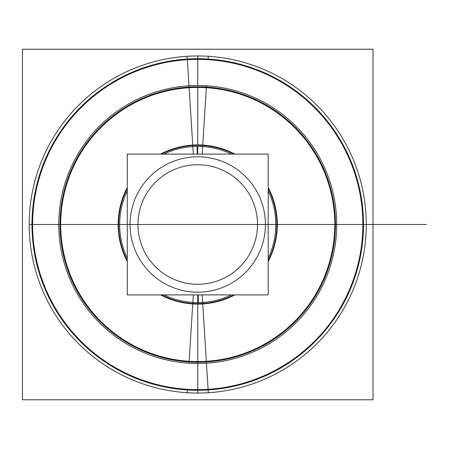 <?xml version="1.0" encoding="UTF-8"?>
<svg xmlns="http://www.w3.org/2000/svg" width="449" height="449" viewBox="0 0 449 449"><rect width="100%" height="100%" fill="white"/><g stroke="black" fill="none" stroke-linecap="round" stroke-linejoin="round"><path stroke-width="0.67" d="M268.199 154.102L127.269 154.102L127.269 294.898L268.199 294.898L268.199 154.102M197.734 156.813A67.687 67.687 0 0 1 265.421 224.5A67.687 67.687 0 0 1 197.734 292.187A67.687 67.687 0 0 1 130.047 224.5A67.687 67.687 0 0 1 197.734 156.813A67.687 67.687 0 0 0 130.047 224.5A67.687 67.687 0 0 0 197.734 292.187A67.687 67.687 0 0 0 265.421 224.5A67.687 67.687 0 0 0 197.734 156.813A67.687 67.687 0 0 1 265.421 224.5A67.687 67.687 0 0 1 197.734 292.187A67.687 67.687 0 0 1 130.047 224.5A67.687 67.687 0 0 1 197.734 156.813A67.687 67.687 0 0 1 265.421 224.5A67.687 67.687 0 0 1 197.734 292.187A67.687 67.687 0 0 1 130.047 224.5A67.687 67.687 0 0 1 197.734 156.813A67.687 67.687 0 0 0 130.047 224.5A67.687 67.687 0 0 0 197.734 292.187A67.687 67.687 0 0 0 265.421 224.5A67.687 67.687 0 0 0 197.734 156.813M197.734 284.273A59.773 59.773 0 0 0 257.507 224.5A59.773 59.773 0 0 0 197.734 164.727A59.773 59.773 0 0 0 137.961 224.5A59.773 59.773 0 0 0 197.734 284.273A59.773 59.773 0 0 1 137.961 224.5A59.773 59.773 0 0 1 197.734 164.727A59.773 59.773 0 0 1 257.507 224.5A59.773 59.773 0 0 1 197.734 284.273A59.773 59.773 0 0 1 137.961 224.5A59.773 59.773 0 0 1 197.734 164.727A59.773 59.773 0 0 1 257.507 224.5A59.773 59.773 0 0 1 197.734 284.273A59.773 59.773 0 0 0 257.507 224.5A59.773 59.773 0 0 0 197.734 164.727A59.773 59.773 0 0 0 137.961 224.5A59.773 59.773 0 0 0 197.734 284.273A59.773 59.773 0 0 1 137.961 224.5A59.773 59.773 0 0 1 197.734 164.727A59.773 59.773 0 0 1 257.507 224.5A59.773 59.773 0 0 1 197.734 284.273M193.306 294.898L192.834 302.413A78.07 78.07 0 0 0 231.488 294.898A78.07 78.07 0 0 1 192.834 302.413L189.007 363.207A138.982 138.982 0 0 0 336.716 224.5A138.982 138.982 0 0 0 189.007 85.793L193.306 154.102M192.739 303.939A79.596 79.596 0 0 0 234.878 294.898M268.199 261.509A79.596 79.596 0 0 0 268.199 187.491M234.878 154.102A79.596 79.596 0 0 0 192.739 145.061M197.734 145.375A79.125 79.125 0 0 1 233.862 154.102A79.125 79.125 0 0 0 197.734 145.375L197.734 86.775A137.725 137.725 0 0 0 60.009 224.5A137.725 137.725 0 0 0 197.734 362.225A137.725 137.725 0 0 0 335.459 224.5A137.725 137.725 0 0 0 197.734 86.775A137.725 137.725 0 0 0 60.009 224.5A137.725 137.725 0 0 0 197.734 362.225L197.734 303.625L197.734 362.225A137.725 137.725 0 0 0 335.459 224.5A137.725 137.725 0 0 0 197.734 86.775A137.725 137.725 0 0 0 60.009 224.5A137.725 137.725 0 0 0 197.734 362.225L197.734 303.625A79.125 79.125 0 0 1 161.606 294.898A79.125 79.125 0 0 0 197.734 303.625A79.125 79.125 0 0 1 161.606 294.898A79.125 79.125 0 0 0 197.734 303.625L197.734 362.225A137.725 137.725 0 0 0 335.459 224.5A137.725 137.725 0 0 0 197.734 86.775L197.734 145.375A79.125 79.125 0 0 1 233.862 154.102A79.125 79.125 0 0 0 197.734 145.375L197.734 86.775A137.725 137.725 0 0 0 60.009 224.5A137.725 137.725 0 0 0 197.734 362.225A137.725 137.725 0 0 0 335.459 224.5A137.725 137.725 0 0 0 197.734 86.775A137.725 137.725 0 0 0 60.009 224.5A137.725 137.725 0 0 0 197.734 362.225A137.725 137.725 0 0 0 335.459 224.5A137.725 137.725 0 0 0 197.734 86.775L197.734 145.375A79.125 79.125 0 0 1 233.862 154.102A79.125 79.125 0 0 0 197.734 145.375L197.734 86.775A137.725 137.725 0 0 0 60.009 224.5A137.725 137.725 0 0 0 197.734 362.225A137.725 137.725 0 0 0 335.459 224.5A137.725 137.725 0 0 0 197.734 86.775A137.725 137.725 0 0 0 60.009 224.5A137.725 137.725 0 0 0 197.734 362.225L197.734 303.625L197.734 362.225A137.725 137.725 0 0 0 335.459 224.5A137.725 137.725 0 0 0 197.734 86.775A137.725 137.725 0 0 0 60.009 224.5A137.725 137.725 0 0 0 197.734 362.225A137.725 137.725 0 0 0 335.459 224.5A137.725 137.725 0 0 0 197.734 86.775A137.725 137.725 0 0 0 60.009 224.5A137.725 137.725 0 0 0 197.734 362.225L197.734 303.625L197.734 362.225A137.725 137.725 0 0 0 335.459 224.5A137.725 137.725 0 0 0 197.734 86.775L197.734 145.375A79.125 79.125 0 0 1 233.862 154.102A79.125 79.125 0 0 0 197.734 145.375L197.734 86.775A137.725 137.725 0 0 0 60.009 224.5A137.725 137.725 0 0 0 197.734 362.225A137.725 137.725 0 0 0 335.459 224.5A137.725 137.725 0 0 0 197.734 86.775L197.734 145.375A79.125 79.125 0 0 0 161.606 154.102A79.125 79.125 0 0 1 197.734 145.375A79.125 79.125 0 0 0 161.606 154.102A79.125 79.125 0 0 1 197.734 145.375A79.125 79.125 0 0 0 161.606 154.102A79.125 79.125 0 0 1 197.734 145.375A79.125 79.125 0 0 0 161.606 154.102A79.125 79.125 0 0 1 197.734 145.375M268.199 188.513A79.125 79.125 0 0 1 268.199 260.487A79.125 79.125 0 0 0 268.199 188.513A79.125 79.125 0 0 1 268.199 260.487A79.125 79.125 0 0 0 268.199 188.513A79.125 79.125 0 0 1 268.199 260.487A79.125 79.125 0 0 0 268.199 188.513A79.125 79.125 0 0 1 268.199 260.487A79.125 79.125 0 0 0 268.199 188.513M233.862 294.898A79.125 79.125 0 0 1 161.606 294.898A79.125 79.125 0 0 0 197.734 303.625A79.125 79.125 0 0 1 161.606 294.898A79.125 79.125 0 0 0 197.734 303.625L197.734 362.225L197.734 303.625A79.125 79.125 0 0 0 233.862 294.898A79.125 79.125 0 0 1 197.734 303.625A79.125 79.125 0 0 0 233.862 294.898A79.125 79.125 0 0 1 197.734 303.625A79.125 79.125 0 0 0 233.862 294.898A79.125 79.125 0 0 1 197.734 303.625A79.125 79.125 0 0 0 233.862 294.898M197.734 302.57L197.734 389.928A165.428 165.428 0 0 1 32.306 224.5A165.428 165.428 0 0 1 197.734 59.072A165.428 165.428 0 0 1 363.162 224.5A165.428 165.428 0 0 1 197.734 389.928A165.428 165.428 0 0 1 32.306 224.5A165.428 165.428 0 0 1 197.734 59.072A165.428 165.428 0 0 0 32.306 224.5A165.428 165.428 0 0 0 197.734 389.928L197.734 393.043L197.734 389.928A165.428 165.428 0 0 0 363.162 224.5A165.428 165.428 0 0 0 197.734 59.072L197.734 85.518L197.734 59.072A165.428 165.428 0 0 1 363.162 224.5A165.428 165.428 0 0 1 197.734 389.928L197.734 302.57L197.734 389.928A165.428 165.428 0 0 0 363.162 224.5A165.428 165.428 0 0 0 197.734 59.072L197.734 55.957A168.543 168.543 0 0 1 366.277 224.5A168.543 168.543 0 0 1 197.734 393.043L197.734 389.928L197.734 393.043A168.543 168.543 0 0 1 29.191 224.5A168.543 168.543 0 0 1 197.734 55.957A168.543 168.543 0 0 1 366.277 224.5A168.543 168.543 0 0 1 197.734 393.043A168.543 168.543 0 0 1 29.191 224.5A168.543 168.543 0 0 1 197.734 55.957L197.734 59.072A165.428 165.428 0 0 0 32.306 224.5A165.428 165.428 0 0 0 197.734 389.928L197.734 363.482L197.734 389.928A165.428 165.428 0 0 1 32.306 224.5A165.428 165.428 0 0 1 197.734 59.072L197.734 85.518L197.734 59.072A165.428 165.428 0 0 1 363.162 224.5A165.428 165.428 0 0 1 197.734 389.928L197.734 393.043A168.543 168.543 0 0 1 29.191 224.5A168.543 168.543 0 0 1 197.734 55.957L197.734 59.072A165.428 165.428 0 0 0 32.306 224.5A165.428 165.428 0 0 0 197.734 389.928A165.428 165.428 0 0 0 363.162 224.5A165.428 165.428 0 0 0 197.734 59.072L197.734 55.957A168.543 168.543 0 0 1 366.277 224.5A168.543 168.543 0 0 1 197.734 393.043L197.734 389.928A165.428 165.428 0 0 1 32.306 224.5A165.428 165.428 0 0 1 197.734 59.072A165.428 165.428 0 0 1 363.162 224.5A165.428 165.428 0 0 1 197.734 389.928L197.734 294.898M197.734 154.102L197.734 146.43M268.199 258.102A78.07 78.07 0 0 0 268.199 190.898A78.07 78.07 0 0 1 268.199 258.102M192.834 146.587A78.07 78.07 0 0 1 231.488 154.102A78.07 78.07 0 0 0 192.834 146.587L187.323 59.049A165.776 165.776 0 0 1 363.51 224.5A165.776 165.776 0 0 1 187.323 389.951A165.776 165.776 0 0 0 363.51 224.5A165.776 165.776 0 0 0 187.323 59.049L189.007 85.793A138.982 138.982 0 0 1 336.716 224.5A138.982 138.982 0 0 1 189.007 363.207L192.834 302.413M202.634 146.587L206.461 85.793A138.982 138.982 0 0 0 58.752 224.5A138.982 138.982 0 0 0 206.461 363.207A138.982 138.982 0 0 1 58.752 224.5A138.982 138.982 0 0 1 206.461 85.793L202.634 146.587A78.07 78.07 0 0 0 163.98 154.102A78.07 78.07 0 0 1 202.634 146.587L202.162 154.102M202.634 302.413L208.145 389.951A165.776 165.776 0 0 1 31.958 224.5A165.776 165.776 0 0 1 208.145 59.049A165.776 165.776 0 0 0 31.958 224.5A165.776 165.776 0 0 0 208.145 389.951L202.634 302.413A78.07 78.07 0 0 1 163.98 294.898A78.07 78.07 0 0 0 202.634 302.413L202.162 294.898M127.269 190.898A78.07 78.07 0 0 0 127.269 258.102A78.07 78.07 0 0 1 127.269 190.898M127.269 260.487A79.125 79.125 0 0 1 127.269 188.513A79.125 79.125 0 0 0 127.269 260.487A79.125 79.125 0 0 1 127.269 188.513A79.125 79.125 0 0 0 127.269 260.487A79.125 79.125 0 0 1 127.269 188.513A79.125 79.125 0 0 0 127.269 260.487A79.125 79.125 0 0 1 127.269 188.513A79.125 79.125 0 0 0 127.269 260.487M202.735 145.061A79.596 79.596 0 0 0 160.59 154.102M127.269 187.491A79.596 79.596 0 0 0 127.269 261.509M160.59 294.898A79.596 79.596 0 0 0 202.735 303.939M206.338 87.735A137.035 137.035 0 0 0 60.699 224.5A137.035 137.035 0 0 0 206.338 361.265A137.035 137.035 0 0 1 60.699 224.5A137.035 137.035 0 0 1 206.338 87.735M189.13 361.265A137.035 137.035 0 0 0 334.769 224.5A137.035 137.035 0 0 0 189.13 87.735A137.035 137.035 0 0 1 334.769 224.5A137.035 137.035 0 0 1 189.13 361.265M187.368 389.317L187.132 392.998L187.368 389.317A165.142 165.142 0 0 0 362.876 224.5A165.142 165.142 0 0 0 187.368 59.683L187.132 56.002L187.368 59.683A165.142 165.142 0 0 1 362.876 224.5A165.142 165.142 0 0 1 187.368 389.317M208.106 59.683L208.336 56.002L208.106 59.683A165.142 165.142 0 0 0 32.592 224.5A165.142 165.142 0 0 0 208.106 389.317L208.336 392.998L208.106 389.317A165.142 165.142 0 0 1 32.592 224.5A165.142 165.142 0 0 1 208.106 59.683M373.018 49.216L22.45 49.216L22.45 399.784L373.018 399.784L373.018 49.216M197.734 59.072L197.734 55.957A168.543 168.543 0 0 1 366.277 224.5A168.543 168.543 0 0 1 197.734 393.043A168.543 168.543 0 0 1 29.191 224.5A168.543 168.543 0 0 1 197.734 55.957A168.543 168.543 0 0 1 366.277 224.5A168.543 168.543 0 0 1 197.734 393.043A168.543 168.543 0 0 1 29.191 224.5A168.543 168.543 0 0 1 197.734 55.957L197.734 59.072L197.734 55.957A168.543 168.543 0 0 1 366.277 224.5A168.543 168.543 0 0 1 197.734 393.043A168.543 168.543 0 0 1 29.191 224.5A168.543 168.543 0 0 1 197.734 55.957A168.543 168.543 0 0 1 366.277 224.5A168.543 168.543 0 0 1 197.734 393.043A168.543 168.543 0 0 1 29.191 224.5A168.543 168.543 0 0 1 197.734 55.957L197.734 59.072L197.734 55.957A168.543 168.543 0 0 1 366.277 224.5A168.543 168.543 0 0 1 197.734 393.043A168.543 168.543 0 0 1 29.191 224.5A168.543 168.543 0 0 1 197.734 55.957L197.734 59.072A165.428 165.428 0 0 0 32.306 224.5A165.428 165.428 0 0 0 197.734 389.928A165.428 165.428 0 0 0 363.162 224.5A165.428 165.428 0 0 0 197.734 59.072L197.734 85.518L197.734 59.072A165.428 165.428 0 0 0 32.306 224.5A165.428 165.428 0 0 0 197.734 389.928L197.734 393.043L197.734 389.928A165.428 165.428 0 0 0 363.162 224.5A165.428 165.428 0 0 0 197.734 59.072A165.428 165.428 0 0 0 32.306 224.5A165.428 165.428 0 0 0 197.734 389.928A165.428 165.428 0 0 0 363.162 224.5A165.428 165.428 0 0 0 197.734 59.072M254.42 224.5L141.048 224.5L254.42 224.5M142.838 224.5L252.63 224.5L142.838 224.5M197.212 154.102L197.156 146.43M282.601 224.5L201.573 224.5L282.601 224.5M252.237 224.5L198.8 224.5M198.256 294.898L198.312 302.57M313.61 224.5L200.007 224.5M197.734 389.642L197.734 393.33L197.734 389.642M322.051 224.5L208.252 224.5M366.277 224.5L29.191 224.5L366.277 224.5M32.306 224.5L363.162 224.5L32.306 224.5M319.233 224.5L211.069 224.5L319.233 224.5M283.19 224.5L202.162 224.5L283.19 224.5M208.841 224.5L212.804 224.5L208.841 224.5M258.08 224.5L323.656 224.5L258.08 224.5M232.677 224.5L209.183 224.5L232.677 224.5M156.617 224.5L130.098 224.5L156.617 224.5M275.804 224.5L206.518 224.5L275.804 224.5M202.005 224.5L197.734 224.5L202.005 224.5M277.33 224.5L206.518 224.5L277.33 224.5M310.293 224.5L200.748 224.5L310.293 224.5M258.001 224.5L329.527 224.5L258.001 224.5M211.215 224.5L197.734 224.5L211.215 224.5M209.183 224.5L213.46 224.5L209.183 224.5M257.507 224.5L323.785 224.5L257.507 224.5M201.702 224.5L197.734 224.5L201.702 224.5M426.55 224.5L226.521 224.5L426.55 224.5M197.734 363.482L197.734 390.276L197.734 363.482"/></g></svg>
